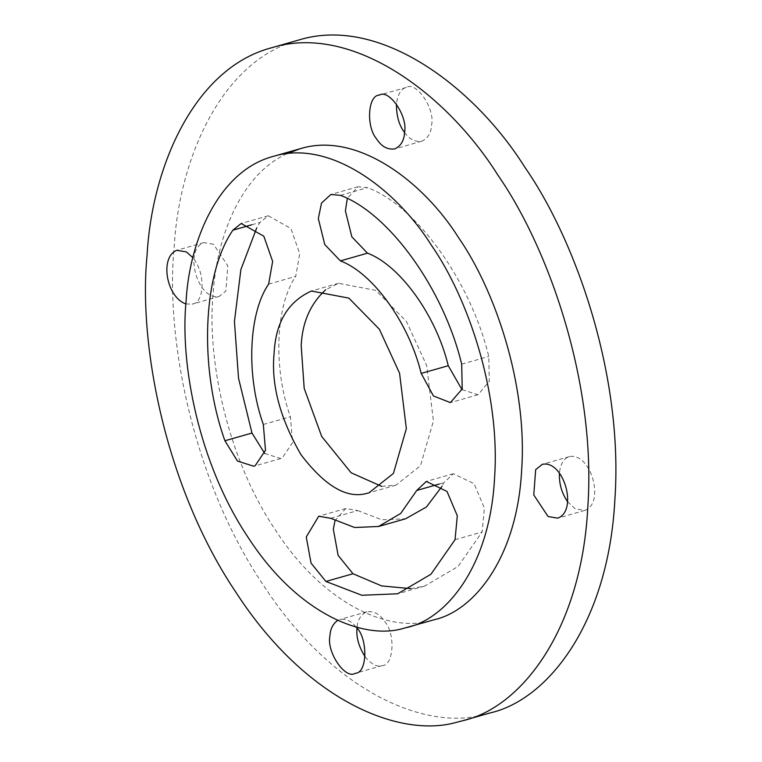 <?xml version="1.0" encoding="UTF-8"?>
<svg xmlns="http://www.w3.org/2000/svg" width="762" height="762" viewBox="0 0 762 762"><rect width="100%" height="100%" fill="white"/><g stroke="black" fill="none" stroke-linecap="round" stroke-linejoin="round"><path stroke-width="0.57" stroke-dasharray="3.81 2.86" d="M298.485 40.1C221.342 60.436 178.841 159.315 174.155 247.564C165.297 335.88 192.186 479.927 263.662 585.597C333.785 693.439 427.272 730.92 483.832 714.537L490.147 712.918M404.555 132.464C409.356 139.255 415.071 142.189 421.691 141.246C427.911 138.427 431.225 132.893 431.644 124.644C435.121 108.547 416.1 80.934 406.365 87.42C401.126 88.63 397.821 94.126 396.421 103.908M213.484 244.221L203.911 242.573C183.128 249.803 197.872 301.076 219.246 296.399L225.885 291.055L227.781 265.786L213.484 244.221M567.576 501.663L575.148 508.797L584.721 510.445C605.504 503.215 590.76 451.942 569.385 456.619C563.642 458.448 560.337 463.944 559.441 473.107M365.131 656.815C371.57 664.445 377.276 667.379 382.267 665.597C393.744 665.597 395.535 633.984 385.058 621.963C380.219 614.324 374.18 610.933 366.932 611.772C360.75 614.563 357.435 620.058 356.997 628.269M185.89 303.943L192.167 304.114C203.883 303.4 206.388 273.949 192.881 257.651M286.931 153.705C240.63 174.755 216.484 237.62 213.122 293.961C206.921 355.778 225.752 456.619 275.787 530.581C324.869 606.076 390.306 632.308 429.901 620.839L434.321 619.706M356.025 627.002C351.311 620.992 345.919 618.487 339.862 619.487L337.709 620.382M462.01 389.668L478.088 394.726L489.299 381.219L488.766 356.464C470.706 281.368 416.547 205.902 367.608 187.652L357.959 186.766L347.291 198.52M381.705 486.385L395.992 485.146L420.5 465.706L433.426 420.929L426.644 365.484L406.432 321.497L375.942 290.417L338.49 283.302L325.698 289.77M410.832 588.626L424.739 586.064L458.029 566.528L482.117 531.981L484.375 508.073L474.097 483.746L453.39 473.716L443.827 482.727L442.093 486.232M330.66 518.284L357.74 510.569L345.777 508.521L334.985 520.656M357.74 510.569L381.714 519.779L405.575 518.789M268.643 284.093L295.723 276.377L299.723 253.698L290.913 228.514L268.262 215.779L259.966 222.456L256.67 228.048M264.709 453.476L280.787 458.543L282.216 458.029L292.57 442.579L290.408 416.766C273.082 368.408 275.463 305.657 295.723 276.377M461.686 364.169L488.766 356.464M340.528 195.358L367.608 187.652M455.038 539.696L482.117 531.981M439.188 484.051L443.827 482.727M251.755 224.8L259.966 222.456M263.328 424.472L290.408 416.766M406.365 87.42L379.286 95.136M421.691 141.246L394.621 148.961M203.911 242.573L176.841 250.288M219.246 296.399L192.167 304.114M584.721 510.445L557.641 518.16M569.385 456.619L542.306 464.334M382.267 665.597L355.187 673.313M366.932 611.772L339.862 619.487M478.088 394.726L451.018 402.441M357.959 186.766L330.879 194.481M395.992 485.146L368.913 492.862M338.49 283.302L311.41 291.017M424.739 586.064L397.659 593.779M345.777 508.521L318.707 516.236M453.39 473.716L426.31 481.432M268.262 215.779L241.183 223.495M280.787 458.543L253.708 466.249"/><path stroke-width="1.14" d="M463.067 720.633L490.147 712.918C547.745 699.926 608.667 623.164 614.924 498.862C623.411 375.79 575.92 240.659 524.97 167.421C474.345 86.649 379.276 14.916 298.485 40.1L271.405 47.816C194.262 68.151 151.762 167.03 147.076 255.28C138.217 343.595 165.116 487.642 236.591 593.312C306.705 701.154 400.193 738.635 456.752 722.252L463.067 720.633C520.665 707.641 581.587 630.879 587.845 506.578C596.341 383.505 548.84 248.364 497.891 175.136C447.275 94.355 352.196 22.631 271.405 47.816M396.421 103.908C396.383 115.9 399.098 125.425 404.555 132.464M559.441 473.107C558.975 483.632 561.689 493.147 567.576 501.663M356.997 628.269L356.987 628.374C356.13 637.346 358.845 646.833 365.131 656.815M404.565 132.359C408.041 116.262 389.03 88.649 379.286 95.136C367.808 95.126 366.027 126.749 376.504 138.77C381.333 146.409 387.372 149.8 394.621 148.961C400.831 146.142 404.146 140.608 404.565 132.359M192.881 257.651L186.404 251.936L176.841 250.288C159.448 256.994 166.268 297.218 185.89 303.943M548.078 516.512L557.641 518.16C578.425 510.931 563.68 459.657 542.306 464.334L535.667 469.678L533.771 494.948L548.078 516.512M407.241 627.421C447.561 618.325 490.204 564.594 494.586 477.583C500.529 391.43 467.277 296.837 431.616 245.574C396.183 189.033 329.632 138.817 273.082 156.448C219.075 170.688 189.328 239.897 186.052 301.676C179.842 363.493 198.672 464.325 248.707 538.296C297.79 613.791 363.226 640.023 402.822 628.555L434.321 619.706C474.64 610.61 517.284 556.879 521.665 469.868C527.609 383.715 494.357 289.122 458.695 237.858C423.262 181.318 356.711 131.112 300.161 148.733L286.931 153.705M337.709 620.382C332.851 623.868 330.251 629.107 329.908 636.089C326.431 652.186 345.453 679.799 355.187 673.313C368.008 673.132 367.741 637.232 356.025 627.002M340.404 260.89C373.028 273.053 409.137 323.364 421.176 373.428L433.445 395.973L450.38 402.603L462.229 388.925L461.686 364.169C443.627 289.084 389.468 213.617 340.528 195.358L330.879 194.481L321.516 203.073L318.325 218.599L324.764 244.554L340.404 260.89L367.484 253.175L351.844 236.849L345.396 210.893L347.291 198.52M274.11 353.254C271.015 384.448 279.968 418.252 300.971 454.666C325.012 486.194 347.034 499.081 367.017 493.347L368.913 492.862L393.421 473.412L406.346 428.644L399.564 373.199L379.352 329.213L348.863 298.123L311.41 291.017C288.112 301.571 275.673 322.316 274.11 353.254M442.093 486.232L426.453 506.978L405.575 518.789L378.495 526.494L354.635 527.495L330.66 518.284L318.707 516.236L306.267 536.981L311.039 563.089L325.907 581.463L361.874 595.274L397.659 593.779L430.949 574.243L455.038 539.696L457.305 515.788L447.018 491.461L426.31 481.432L416.747 490.442L439.188 484.051M378.495 526.494L400.688 513.474L416.747 490.442M232.886 230.172C202.492 274.082 198.93 368.217 224.914 440.75L237.439 461.02L253.708 466.249L255.146 465.744L265.5 450.285L263.328 424.472C246.012 376.123 248.383 313.373 268.643 284.093L272.644 261.414L263.833 236.23L241.183 223.495L232.886 230.172L251.755 224.8M421.176 373.428L448.256 365.712L462.01 389.668M448.256 365.712C436.216 315.649 400.107 265.338 367.484 253.175M325.698 289.77C310.496 303.628 302.333 322.221 301.19 345.538L304.19 388.382L321.697 436.445L351.111 472.773L381.705 486.385M334.985 520.656L333.346 529.266L338.118 555.384L352.987 573.748L381.695 585.94L410.832 588.626M256.67 228.048L240.897 269.51L234.439 321.431L238.516 378.152L251.993 433.035L264.709 453.476M325.907 581.463L352.987 573.748M224.914 440.75L251.993 433.035M300.161 148.733L273.082 156.448"/></g></svg>

